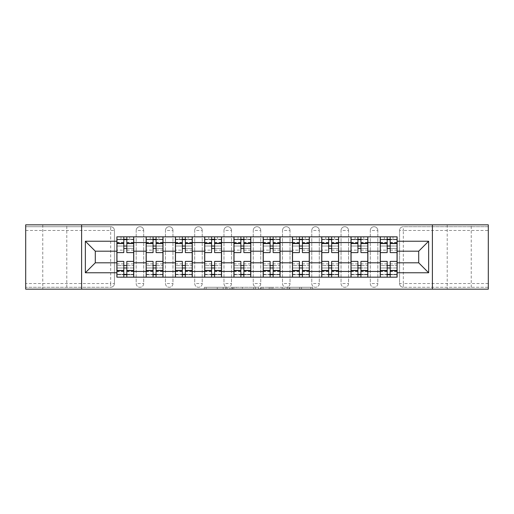 <?xml version="1.0" encoding="UTF-8"?>
<svg xmlns="http://www.w3.org/2000/svg" width="514" height="514" viewBox="0 0 514 514"><rect width="100%" height="100%" fill="white"/><g stroke="black" fill="none" stroke-linecap="round" stroke-linejoin="round"><path stroke-width="0.39" stroke-dasharray="2.57 1.93" d="M226.989 289.17L206.133 289.17L226.989 289.17L226.989 287.294L217.274 287.294L217.274 289.17L217.274 287.294L226.989 287.294L226.989 289.17L226.989 287.294L217.274 287.294L217.274 289.17L217.274 287.294L226.989 287.294L206.133 287.294L226.989 287.294M471.229 224.83L447.219 224.83L471.229 224.83L471.229 289.17L447.219 289.17L471.229 289.17M447.219 224.83L447.219 289.17M66.781 224.83L42.771 224.83L66.781 224.83L66.781 289.17L42.771 289.17L66.781 289.17M42.771 224.83L42.771 289.17M370.305 230.458A3.752 3.752 0 0 1 374.057 226.706A3.752 3.752 0 0 1 377.809 230.458A3.752 3.752 0 0 0 374.057 226.706A3.752 3.752 0 0 0 370.305 230.458L370.305 283.542A3.752 3.752 0 0 0 374.057 287.294A3.752 3.752 0 0 0 377.809 283.542L377.809 230.458A3.752 3.752 0 0 0 374.057 226.706A3.752 3.752 0 0 0 370.305 230.458L370.305 283.542A3.752 3.752 0 0 0 374.057 287.294A3.752 3.752 0 0 0 377.809 283.542L377.809 230.458L370.305 230.458M341.039 230.458A3.752 3.752 0 0 1 344.791 226.706A3.752 3.752 0 0 1 348.543 230.458A3.752 3.752 0 0 0 344.791 226.706A3.752 3.752 0 0 0 341.039 230.458L341.039 283.542A3.752 3.752 0 0 0 344.791 287.294A3.752 3.752 0 0 0 348.543 283.542L348.543 230.458A3.752 3.752 0 0 0 344.791 226.706A3.752 3.752 0 0 0 341.039 230.458L341.039 283.542A3.752 3.752 0 0 0 344.791 287.294A3.752 3.752 0 0 0 348.543 283.542L348.543 230.458L341.039 230.458M311.78 230.458A3.752 3.752 0 0 1 315.525 226.706A3.752 3.752 0 0 1 319.278 230.458A3.752 3.752 0 0 0 315.525 226.706A3.752 3.752 0 0 0 311.78 230.458L311.78 283.542A3.752 3.752 0 0 0 315.525 287.294A3.752 3.752 0 0 0 319.278 283.542L319.278 230.458A3.752 3.752 0 0 0 315.525 226.706A3.752 3.752 0 0 0 311.78 230.458L311.78 283.542A3.752 3.752 0 0 0 315.525 287.294A3.752 3.752 0 0 0 319.278 283.542L319.278 230.458L311.78 230.458M282.514 230.458A3.752 3.752 0 0 1 286.266 226.706A3.752 3.752 0 0 1 290.018 230.458A3.752 3.752 0 0 0 286.266 226.706A3.752 3.752 0 0 0 282.514 230.458L282.514 283.542A3.752 3.752 0 0 0 286.266 287.294A3.752 3.752 0 0 0 290.018 283.542L290.018 230.458A3.752 3.752 0 0 0 286.266 226.706A3.752 3.752 0 0 0 282.514 230.458L282.514 283.542A3.752 3.752 0 0 0 286.266 287.294A3.752 3.752 0 0 0 290.018 283.542L290.018 230.458L282.514 230.458M253.248 230.458A3.752 3.752 0 0 1 257 226.706A3.752 3.752 0 0 1 260.752 230.458A3.752 3.752 0 0 0 257 226.706A3.752 3.752 0 0 0 253.248 230.458L253.248 283.542A3.752 3.752 0 0 0 257 287.294A3.752 3.752 0 0 0 260.752 283.542L260.752 230.458A3.752 3.752 0 0 0 257 226.706A3.752 3.752 0 0 0 253.248 230.458L253.248 283.542A3.752 3.752 0 0 0 257 287.294A3.752 3.752 0 0 0 260.752 283.542L260.752 230.458L253.248 230.458M223.982 230.458A3.752 3.752 0 0 1 227.734 226.706A3.752 3.752 0 0 1 231.486 230.458A3.752 3.752 0 0 0 227.734 226.706A3.752 3.752 0 0 0 223.982 230.458L223.982 283.542A3.752 3.752 0 0 0 227.734 287.294A3.752 3.752 0 0 0 231.486 283.542L231.486 230.458A3.752 3.752 0 0 0 227.734 226.706A3.752 3.752 0 0 0 223.982 230.458L223.982 283.542A3.752 3.752 0 0 0 227.734 287.294A3.752 3.752 0 0 0 231.486 283.542L231.486 230.458L223.982 230.458M194.722 230.458A3.752 3.752 0 0 1 198.475 226.706A3.752 3.752 0 0 1 202.22 230.458A3.752 3.752 0 0 0 198.475 226.706A3.752 3.752 0 0 0 194.722 230.458L194.722 283.542A3.752 3.752 0 0 0 198.475 287.294A3.752 3.752 0 0 0 202.22 283.542L202.22 230.458A3.752 3.752 0 0 0 198.475 226.706A3.752 3.752 0 0 0 194.722 230.458L194.722 283.542A3.752 3.752 0 0 0 198.475 287.294A3.752 3.752 0 0 0 202.22 283.542L202.22 230.458L194.722 230.458M165.457 230.458A3.752 3.752 0 0 1 169.209 226.706A3.752 3.752 0 0 1 172.961 230.458A3.752 3.752 0 0 0 169.209 226.706A3.752 3.752 0 0 0 165.457 230.458L165.457 283.542A3.752 3.752 0 0 0 169.209 287.294A3.752 3.752 0 0 0 172.961 283.542L172.961 230.458A3.752 3.752 0 0 0 169.209 226.706A3.752 3.752 0 0 0 165.457 230.458L165.457 283.542A3.752 3.752 0 0 0 169.209 287.294A3.752 3.752 0 0 0 172.961 283.542L172.961 230.458L165.457 230.458M136.191 230.458A3.752 3.752 0 0 1 139.943 226.706A3.752 3.752 0 0 1 143.695 230.458A3.752 3.752 0 0 0 139.943 226.706A3.752 3.752 0 0 0 136.191 230.458L136.191 283.542A3.752 3.752 0 0 0 139.943 287.294A3.752 3.752 0 0 0 143.695 283.542L143.695 230.458A3.752 3.752 0 0 0 139.943 226.706A3.752 3.752 0 0 0 136.191 230.458L136.191 283.542A3.752 3.752 0 0 0 139.943 287.294A3.752 3.752 0 0 0 143.695 283.542L143.695 230.458L136.191 230.458M310.816 289.17L289.086 289.17L310.816 289.17L310.816 287.294L301.512 287.294L312.653 287.294L312.653 289.17L312.653 287.294L289.086 287.294L312.653 287.294L312.653 289.17L312.653 287.294L310.816 287.294L310.816 289.17M299.675 289.17L289.819 289.17L299.675 289.17L299.675 287.294L301.512 287.294L299.675 287.294L299.675 289.17L299.675 287.294L289.819 287.294L289.819 289.17L289.819 287.294L299.675 287.294L299.675 289.17M287.242 289.17L289.086 289.17L287.242 289.17L287.242 287.294L289.086 287.294L287.242 287.294L287.242 289.17M204.289 289.17L206.133 289.17L204.289 289.17L204.289 287.294L206.133 287.294L204.289 287.294L204.289 289.17M488.3 283.542L403.323 283.542L403.323 287.294L488.3 287.294L488.3 289.17L25.7 289.17L25.7 287.294L110.677 287.294A3.752 3.752 0 0 0 114.429 283.542L114.429 230.458A3.752 3.752 0 0 0 110.677 226.706A3.752 3.752 0 0 1 114.429 230.458A3.752 3.752 0 0 0 110.677 226.706L25.7 226.706L25.7 224.83L488.3 224.83L488.3 226.706L403.323 226.706A3.752 3.752 0 0 0 399.571 230.458L399.571 283.542A3.752 3.752 0 0 0 403.323 287.294A3.752 3.752 0 0 1 399.571 283.542A3.752 3.752 0 0 0 403.323 287.294L488.3 287.294L488.3 226.706L403.323 226.706A3.752 3.752 0 0 0 399.571 230.458L399.571 283.542L403.323 283.542L403.323 230.458L488.3 230.458M255.387 289.17L253.55 289.17L255.387 289.17L255.387 287.294L255.387 289.17M231.82 289.17L253.55 289.17L229.976 289.17L231.82 289.17L231.82 287.294L255.387 287.294L229.976 287.294L229.976 289.17L229.976 287.294L231.82 287.294L231.82 289.17M260.45 289.17L284.024 289.17L258.613 289.17L260.45 289.17L260.45 287.294L284.024 287.294L284.024 289.17L284.024 287.294L272.883 287.294L272.883 289.17M114.429 283.542L114.429 230.458L110.677 230.458L110.677 283.542L25.7 283.542L25.7 287.294L110.677 287.294A3.752 3.752 0 0 0 114.429 283.542A3.752 3.752 0 0 1 110.677 287.294L110.677 283.542L114.429 283.542M25.7 230.458L110.677 230.458L110.677 226.706L25.7 226.706L25.7 283.542M380.244 236.832L397.129 236.832L397.129 239.646L380.244 239.646L380.244 236.832L367.863 236.832L367.863 239.646L350.985 239.646L350.985 236.832L338.604 236.832L338.604 239.646L321.719 239.646L321.719 236.832L309.338 236.832L309.338 239.646L292.453 239.646L292.453 236.832L280.072 236.832L280.072 239.646L263.194 239.646L263.194 236.832L250.806 236.832L250.806 239.646L233.928 239.646L233.928 236.832L221.547 236.832L221.547 239.646L204.662 239.646L204.662 236.832L192.281 236.832L192.281 239.646L175.396 239.646L175.396 236.832L163.015 236.832L163.015 239.646L146.137 239.646L146.137 236.832L133.756 236.832L133.756 239.646L116.871 239.646L116.871 274.354L133.756 274.354L133.756 239.646M133.756 274.354L133.756 277.168L146.137 277.168L146.137 274.354L163.015 274.354L163.015 239.646M146.137 239.646L146.137 274.354M163.015 274.354L163.015 277.168L175.396 277.168L175.396 274.354L192.281 274.354L192.281 239.646M175.396 239.646L175.396 274.354M192.281 274.354L192.281 277.168L204.662 277.168L204.662 274.354L221.547 274.354L221.547 239.646M204.662 239.646L204.662 274.354M221.547 274.354L221.547 277.168L233.928 277.168L233.928 274.354L250.806 274.354L250.806 239.646M233.928 239.646L233.928 274.354M250.806 274.354L250.806 277.168L263.194 277.168L263.194 274.354L280.072 274.354L280.072 239.646M263.194 239.646L263.194 274.354M280.072 274.354L280.072 277.168L292.453 277.168L292.453 274.354L309.338 274.354L309.338 239.646M292.453 239.646L292.453 274.354M309.338 274.354L309.338 277.168L321.719 277.168L321.719 274.354L338.604 274.354L338.604 239.646M321.719 239.646L321.719 274.354M338.604 274.354L338.604 277.168L350.985 277.168L350.985 274.354L367.863 274.354L367.863 239.646M350.985 239.646L350.985 274.354M367.863 274.354L367.863 277.168L380.244 277.168L380.244 274.354L397.129 274.354L397.129 239.646M380.244 239.646L380.244 274.354M367.863 262.815L380.244 262.815M338.604 262.815L350.985 262.815M309.338 262.815L321.719 262.815M280.072 262.815L292.453 262.815M250.806 262.815L263.194 262.815M221.547 262.815L233.928 262.815M192.281 262.815L204.662 262.815M163.015 262.815L175.396 262.815M133.756 262.815L146.137 262.815M380.244 251.185L367.863 251.185M350.985 251.185L338.604 251.185M321.719 251.185L309.338 251.185M292.453 251.185L280.072 251.185M263.194 251.185L250.806 251.185M233.928 251.185L221.547 251.185M204.662 251.185L192.281 251.185M175.396 251.185L163.015 251.185M146.137 251.185L133.756 251.185M116.871 251.185L95.296 251.185L95.296 262.815L116.871 262.815M81.604 289.17L81.604 224.83M432.396 289.17L432.396 224.83M397.129 262.815L418.704 262.815L418.704 251.185L397.129 251.185M133.756 277.168L116.871 277.168L116.871 274.354M116.871 239.646L116.871 236.832L133.756 236.832M146.137 236.832L163.015 236.832M175.396 236.832L192.281 236.832M204.662 236.832L221.547 236.832M233.928 236.832L250.806 236.832M263.194 236.832L280.072 236.832M292.453 236.832L309.338 236.832M321.719 236.832L338.604 236.832M350.985 236.832L367.863 236.832M397.129 274.354L397.129 277.168L380.244 277.168M367.863 277.168L350.985 277.168M338.604 277.168L321.719 277.168M309.338 277.168L292.453 277.168M280.072 277.168L263.194 277.168M250.806 277.168L233.928 277.168M221.547 277.168L204.662 277.168M192.281 277.168L175.396 277.168M163.015 277.168L146.137 277.168M133.659 274.354L126.81 274.354M123.81 274.354L116.961 274.354M116.961 239.646L123.81 239.646M126.81 239.646L133.659 239.646M377.809 283.542A3.752 3.752 0 0 1 374.057 287.294A3.752 3.752 0 0 1 370.305 283.542L377.809 283.542M348.543 283.542A3.752 3.752 0 0 1 344.791 287.294A3.752 3.752 0 0 1 341.039 283.542L348.543 283.542M319.278 283.542A3.752 3.752 0 0 1 315.525 287.294A3.752 3.752 0 0 1 311.78 283.542L319.278 283.542M290.018 283.542A3.752 3.752 0 0 1 286.266 287.294A3.752 3.752 0 0 1 282.514 283.542L290.018 283.542M260.752 283.542A3.752 3.752 0 0 1 257 287.294A3.752 3.752 0 0 1 253.248 283.542L260.752 283.542M231.486 283.542A3.752 3.752 0 0 1 227.734 287.294A3.752 3.752 0 0 1 223.982 283.542L231.486 283.542M202.22 283.542A3.752 3.752 0 0 1 198.475 287.294A3.752 3.752 0 0 1 194.722 283.542L202.22 283.542M172.961 283.542A3.752 3.752 0 0 1 169.209 287.294A3.752 3.752 0 0 1 165.457 283.542L172.961 283.542M143.695 283.542A3.752 3.752 0 0 1 139.943 287.294A3.752 3.752 0 0 1 136.191 283.542L143.695 283.542M162.925 274.354L156.076 274.354M153.076 274.354L146.227 274.354M146.227 239.646L153.076 239.646M156.076 239.646L162.925 239.646M192.185 274.354L185.342 274.354M182.341 274.354L175.492 274.354M175.492 239.646L182.341 239.646M185.342 239.646L192.185 239.646M221.45 274.354L214.601 274.354M211.601 274.354L204.758 274.354M204.758 239.646L211.601 239.646M214.601 239.646L221.45 239.646M250.716 274.354L243.867 274.354M240.867 274.354L234.018 274.354M234.018 239.646L240.867 239.646M243.867 239.646L250.716 239.646M279.982 274.354L273.133 274.354M270.133 274.354L263.284 274.354M263.284 239.646L270.133 239.646M273.133 239.646L279.982 239.646M309.242 274.354L302.399 274.354M299.399 274.354L292.55 274.354M292.55 239.646L299.399 239.646M302.399 239.646L309.242 239.646M338.508 274.354L331.659 274.354M328.658 274.354L321.815 274.354M321.815 239.646L328.658 239.646M331.659 239.646L338.508 239.646M367.773 274.354L360.924 274.354M357.924 274.354L351.075 274.354M351.075 239.646L357.924 239.646M360.924 239.646L367.773 239.646M397.039 274.354L390.19 274.354M387.19 274.354L380.341 274.354M380.341 239.646L387.19 239.646M390.19 239.646L397.039 239.646M233.844 289.17L236.517 289.17L233.844 289.17L233.844 287.294L232.559 287.294L232.559 289.17L232.559 287.294L236.517 287.294L233.844 287.294L233.844 289.17M236.517 289.17L242.409 289.17L236.517 289.17L236.517 287.294L242.409 287.294L242.409 289.17L242.409 287.294L236.517 287.294L236.517 289.17M260.45 287.294L271.039 287.294L271.039 289.17L271.039 287.294L269.201 287.294L271.039 287.294L271.039 289.17L271.039 287.294L272.883 287.294M261.189 287.294L261.189 289.17L261.189 287.294M258.613 287.294L258.613 289.17L258.613 287.294M126.81 250.151L133.659 250.151L133.659 239.273L129.624 239.273L129.624 236.832L120.996 236.832L120.996 239.273L129.624 239.273L129.624 236.832L133.659 236.832L133.659 239.273L126.81 239.273L126.81 250.151L126.81 246.026L133.659 246.026L116.961 246.026L116.961 277.168L126.81 277.168L126.81 274.727L133.659 274.727L116.961 274.727L123.81 274.727L123.81 263.849L123.81 267.974L116.961 267.974L133.659 267.974L133.659 263.849L133.659 277.168L126.81 277.168M123.81 252.592L123.81 248.468L133.659 248.468L133.659 252.592L133.659 248.468L126.81 248.468L126.81 252.592M123.81 250.151L123.81 239.273L116.961 239.273L116.961 250.151L116.961 246.026L123.81 246.026L123.81 250.151L116.961 250.151M116.961 248.468L116.961 252.592L116.961 248.468M133.659 236.832L116.961 236.832L116.961 239.273L120.996 239.273L120.996 236.832L116.961 236.832M126.81 261.408L126.81 265.532L133.659 265.532L133.659 261.408L133.659 265.532L116.961 265.532L116.961 261.408L116.961 265.532L123.81 265.532L123.81 261.408M133.659 277.168L116.961 277.168M133.659 250.151L133.659 267.974L126.81 267.974L126.81 263.849L126.81 274.727M126.81 239.273L126.81 236.832M123.81 236.832L123.81 239.273M126.81 248.468L126.81 246.026M123.81 246.026L123.81 248.468M123.81 274.727L123.81 277.168M123.81 265.532L123.81 267.974M126.81 267.974L126.81 265.532M156.076 250.151L162.925 250.151L162.925 239.273L158.89 239.273L158.89 236.832L150.261 236.832L150.261 239.273L158.89 239.273L158.89 236.832L162.925 236.832L162.925 239.273L156.076 239.273L156.076 250.151L156.076 246.026L162.925 246.026L146.227 246.026L146.227 277.168L156.076 277.168L156.076 274.727L162.925 274.727L146.227 274.727L153.076 274.727L153.076 263.849L153.076 267.974L146.227 267.974L162.925 267.974L162.925 263.849L162.925 277.168L156.076 277.168M153.076 252.592L153.076 248.468L162.925 248.468L162.925 252.592L162.925 248.468L156.076 248.468L156.076 252.592M153.076 250.151L153.076 239.273L146.227 239.273L146.227 250.151L146.227 246.026L153.076 246.026L153.076 250.151L146.227 250.151M146.227 248.468L146.227 252.592L146.227 248.468M162.925 236.832L146.227 236.832L146.227 239.273L150.261 239.273L150.261 236.832L146.227 236.832M156.076 261.408L156.076 265.532L162.925 265.532L162.925 261.408L162.925 265.532L146.227 265.532L146.227 261.408L146.227 265.532L153.076 265.532L153.076 261.408M162.925 277.168L146.227 277.168M162.925 250.151L162.925 267.974L156.076 267.974L156.076 263.849L156.076 274.727M156.076 239.273L156.076 236.832M153.076 236.832L153.076 239.273M156.076 248.468L156.076 246.026M153.076 246.026L153.076 248.468M153.076 274.727L153.076 277.168M153.076 265.532L153.076 267.974M156.076 267.974L156.076 265.532M185.342 250.151L192.185 250.151L192.185 239.273L188.156 239.273L188.156 236.832L179.527 236.832L179.527 239.273L188.156 239.273L188.156 236.832L192.185 236.832L192.185 239.273L185.342 239.273L185.342 250.151L185.342 246.026L192.185 246.026L175.492 246.026L175.492 277.168L185.342 277.168L185.342 274.727L192.185 274.727L175.492 274.727L182.341 274.727L182.341 263.849L182.341 267.974L175.492 267.974L192.185 267.974L192.185 263.849L192.185 277.168L185.342 277.168M182.341 252.592L182.341 248.468L192.185 248.468L192.185 252.592L192.185 248.468L185.342 248.468L185.342 252.592M182.341 250.151L182.341 239.273L175.492 239.273L175.492 250.151L175.492 246.026L182.341 246.026L182.341 250.151L175.492 250.151M175.492 248.468L175.492 252.592L175.492 248.468M192.185 236.832L175.492 236.832L175.492 239.273L179.527 239.273L179.527 236.832L175.492 236.832M185.342 261.408L185.342 265.532L192.185 265.532L192.185 261.408L192.185 265.532L175.492 265.532L175.492 261.408L175.492 265.532L182.341 265.532L182.341 261.408M192.185 277.168L175.492 277.168M192.185 250.151L192.185 267.974L185.342 267.974L185.342 263.849L185.342 274.727M185.342 239.273L185.342 236.832M182.341 236.832L182.341 239.273M185.342 248.468L185.342 246.026M182.341 246.026L182.341 248.468M182.341 274.727L182.341 277.168M182.341 265.532L182.341 267.974M185.342 267.974L185.342 265.532M214.601 250.151L221.45 250.151L221.45 239.273L217.416 239.273L217.416 236.832L208.787 236.832L208.787 239.273L217.416 239.273L217.416 236.832L221.45 236.832L221.45 239.273L214.601 239.273L214.601 250.151L214.601 246.026L221.45 246.026L204.758 246.026L204.758 277.168L214.601 277.168L214.601 274.727L221.45 274.727L204.758 274.727L211.601 274.727L211.601 263.849L211.601 267.974L204.758 267.974L221.45 267.974L221.45 263.849L221.45 277.168L214.601 277.168M211.601 252.592L211.601 248.468L221.45 248.468L221.45 252.592L221.45 248.468L214.601 248.468L214.601 252.592M211.601 250.151L211.601 239.273L204.758 239.273L204.758 250.151L204.758 246.026L211.601 246.026L211.601 250.151L204.758 250.151M204.758 248.468L204.758 252.592L204.758 248.468M221.45 236.832L204.758 236.832L204.758 239.273L208.787 239.273L208.787 236.832L204.758 236.832M214.601 261.408L214.601 265.532L221.45 265.532L221.45 261.408L221.45 265.532L204.758 265.532L204.758 261.408L204.758 265.532L211.601 265.532L211.601 261.408M221.45 277.168L204.758 277.168M221.45 250.151L221.45 267.974L214.601 267.974L214.601 263.849L214.601 274.727M214.601 239.273L214.601 236.832M211.601 236.832L211.601 239.273M214.601 248.468L214.601 246.026M211.601 246.026L211.601 248.468M211.601 274.727L211.601 277.168M211.601 265.532L211.601 267.974M214.601 267.974L214.601 265.532M243.867 250.151L250.716 250.151L250.716 239.273L246.681 239.273L246.681 236.832L238.053 236.832L238.053 239.273L246.681 239.273L246.681 236.832L250.716 236.832L250.716 239.273L243.867 239.273L243.867 250.151L243.867 246.026L250.716 246.026L234.018 246.026L234.018 277.168L243.867 277.168L243.867 274.727L250.716 274.727L234.018 274.727L240.867 274.727L240.867 263.849L240.867 267.974L234.018 267.974L250.716 267.974L250.716 263.849L250.716 277.168L243.867 277.168M240.867 252.592L240.867 248.468L250.716 248.468L250.716 252.592L250.716 248.468L243.867 248.468L243.867 252.592M240.867 250.151L240.867 239.273L234.018 239.273L234.018 250.151L234.018 246.026L240.867 246.026L240.867 250.151L234.018 250.151M234.018 248.468L234.018 252.592L234.018 248.468M250.716 236.832L234.018 236.832L234.018 239.273L238.053 239.273L238.053 236.832L234.018 236.832M243.867 261.408L243.867 265.532L250.716 265.532L250.716 261.408L250.716 265.532L234.018 265.532L234.018 261.408L234.018 265.532L240.867 265.532L240.867 261.408M250.716 277.168L234.018 277.168M250.716 250.151L250.716 267.974L243.867 267.974L243.867 263.849L243.867 274.727M243.867 239.273L243.867 236.832M240.867 236.832L240.867 239.273M243.867 248.468L243.867 246.026M240.867 246.026L240.867 248.468M240.867 274.727L240.867 277.168M240.867 265.532L240.867 267.974M243.867 267.974L243.867 265.532M273.133 250.151L279.982 250.151L279.982 239.273L275.947 239.273L275.947 236.832L267.319 236.832L267.319 239.273L275.947 239.273L275.947 236.832L279.982 236.832L279.982 239.273L273.133 239.273L273.133 250.151L273.133 246.026L279.982 246.026L263.284 246.026L263.284 277.168L273.133 277.168L273.133 274.727L279.982 274.727L263.284 274.727L270.133 274.727L270.133 263.849L270.133 267.974L263.284 267.974L279.982 267.974L279.982 263.849L279.982 277.168L273.133 277.168M270.133 252.592L270.133 248.468L279.982 248.468L279.982 252.592L279.982 248.468L273.133 248.468L273.133 252.592M270.133 250.151L270.133 239.273L263.284 239.273L263.284 250.151L263.284 246.026L270.133 246.026L270.133 250.151L263.284 250.151M263.284 248.468L263.284 252.592L263.284 248.468M279.982 236.832L263.284 236.832L263.284 239.273L267.319 239.273L267.319 236.832L263.284 236.832M273.133 261.408L273.133 265.532L279.982 265.532L279.982 261.408L279.982 265.532L263.284 265.532L263.284 261.408L263.284 265.532L270.133 265.532L270.133 261.408M279.982 277.168L263.284 277.168M279.982 250.151L279.982 267.974L273.133 267.974L273.133 263.849L273.133 274.727M273.133 239.273L273.133 236.832M270.133 236.832L270.133 239.273M273.133 248.468L273.133 246.026M270.133 246.026L270.133 248.468M270.133 274.727L270.133 277.168M270.133 265.532L270.133 267.974M273.133 267.974L273.133 265.532M302.399 250.151L309.242 250.151L309.242 239.273L305.213 239.273L305.213 236.832L296.584 236.832L296.584 239.273L305.213 239.273L305.213 236.832L309.242 236.832L309.242 239.273L302.399 239.273L302.399 250.151L302.399 246.026L309.242 246.026L292.55 246.026L292.55 277.168L302.399 277.168L302.399 274.727L309.242 274.727L292.55 274.727L299.399 274.727L299.399 263.849L299.399 267.974L292.55 267.974L309.242 267.974L309.242 263.849L309.242 277.168L302.399 277.168M299.399 252.592L299.399 248.468L309.242 248.468L309.242 252.592L309.242 248.468L302.399 248.468L302.399 252.592M299.399 250.151L299.399 239.273L292.55 239.273L292.55 250.151L292.55 246.026L299.399 246.026L299.399 250.151L292.55 250.151M292.55 248.468L292.55 252.592L292.55 248.468M309.242 236.832L292.55 236.832L292.55 239.273L296.584 239.273L296.584 236.832L292.55 236.832M302.399 261.408L302.399 265.532L309.242 265.532L309.242 261.408L309.242 265.532L292.55 265.532L292.55 261.408L292.55 265.532L299.399 265.532L299.399 261.408M309.242 277.168L292.55 277.168M309.242 250.151L309.242 267.974L302.399 267.974L302.399 263.849L302.399 274.727M302.399 239.273L302.399 236.832M299.399 236.832L299.399 239.273M302.399 248.468L302.399 246.026M299.399 246.026L299.399 248.468M299.399 274.727L299.399 277.168M299.399 265.532L299.399 267.974M302.399 267.974L302.399 265.532M331.659 250.151L338.508 250.151L338.508 239.273L334.473 239.273L334.473 236.832L325.844 236.832L325.844 239.273L334.473 239.273L334.473 236.832L338.508 236.832L338.508 239.273L331.659 239.273L331.659 250.151L331.659 246.026L338.508 246.026L321.815 246.026L321.815 277.168L331.659 277.168L331.659 274.727L338.508 274.727L321.815 274.727L328.658 274.727L328.658 263.849L328.658 267.974L321.815 267.974L338.508 267.974L338.508 263.849L338.508 277.168L331.659 277.168M328.658 252.592L328.658 248.468L338.508 248.468L338.508 252.592L338.508 248.468L331.659 248.468L331.659 252.592M328.658 250.151L328.658 239.273L321.815 239.273L321.815 250.151L321.815 246.026L328.658 246.026L328.658 250.151L321.815 250.151M321.815 248.468L321.815 252.592L321.815 248.468M338.508 236.832L321.815 236.832L321.815 239.273L325.844 239.273L325.844 236.832L321.815 236.832M331.659 261.408L331.659 265.532L338.508 265.532L338.508 261.408L338.508 265.532L321.815 265.532L321.815 261.408L321.815 265.532L328.658 265.532L328.658 261.408M338.508 277.168L321.815 277.168M338.508 250.151L338.508 267.974L331.659 267.974L331.659 263.849L331.659 274.727M331.659 239.273L331.659 236.832M328.658 236.832L328.658 239.273M331.659 248.468L331.659 246.026M328.658 246.026L328.658 248.468M328.658 274.727L328.658 277.168M328.658 265.532L328.658 267.974M331.659 267.974L331.659 265.532M360.924 250.151L367.773 250.151L367.773 239.273L363.739 239.273L363.739 236.832L355.11 236.832L355.11 239.273L363.739 239.273L363.739 236.832L367.773 236.832L367.773 239.273L360.924 239.273L360.924 250.151L360.924 246.026L367.773 246.026L351.075 246.026L351.075 277.168L360.924 277.168L360.924 274.727L367.773 274.727L351.075 274.727L357.924 274.727L357.924 263.849L357.924 267.974L351.075 267.974L367.773 267.974L367.773 263.849L367.773 277.168L360.924 277.168M357.924 252.592L357.924 248.468L367.773 248.468L367.773 252.592L367.773 248.468L360.924 248.468L360.924 252.592M357.924 250.151L357.924 239.273L351.075 239.273L351.075 250.151L351.075 246.026L357.924 246.026L357.924 250.151L351.075 250.151M351.075 248.468L351.075 252.592L351.075 248.468M367.773 236.832L351.075 236.832L351.075 239.273L355.11 239.273L355.11 236.832L351.075 236.832M360.924 261.408L360.924 265.532L367.773 265.532L367.773 261.408L367.773 265.532L351.075 265.532L351.075 261.408L351.075 265.532L357.924 265.532L357.924 261.408M367.773 277.168L351.075 277.168M367.773 250.151L367.773 267.974L360.924 267.974L360.924 263.849L360.924 274.727M360.924 239.273L360.924 236.832M357.924 236.832L357.924 239.273M360.924 248.468L360.924 246.026M357.924 246.026L357.924 248.468M357.924 274.727L357.924 277.168M357.924 265.532L357.924 267.974M360.924 267.974L360.924 265.532M390.19 250.151L397.039 250.151L397.039 239.273L393.004 239.273L393.004 236.832L384.376 236.832L384.376 239.273L393.004 239.273L393.004 236.832L397.039 236.832L397.039 239.273L390.19 239.273L390.19 250.151L390.19 246.026L397.039 246.026L380.341 246.026L380.341 277.168L390.19 277.168L390.19 274.727L397.039 274.727L380.341 274.727L387.19 274.727L387.19 263.849L387.19 267.974L380.341 267.974L397.039 267.974L397.039 263.849L397.039 277.168L390.19 277.168M387.19 252.592L387.19 248.468L397.039 248.468L397.039 252.592L397.039 248.468L390.19 248.468L390.19 252.592M387.19 250.151L387.19 239.273L380.341 239.273L380.341 250.151L380.341 246.026L387.19 246.026L387.19 250.151L380.341 250.151M380.341 248.468L380.341 252.592L380.341 248.468M397.039 236.832L380.341 236.832L380.341 239.273L384.376 239.273L384.376 236.832L380.341 236.832M390.19 261.408L390.19 265.532L397.039 265.532L397.039 261.408L397.039 265.532L380.341 265.532L380.341 261.408L380.341 265.532L387.19 265.532L387.19 261.408M397.039 277.168L380.341 277.168M397.039 250.151L397.039 267.974L390.19 267.974L390.19 263.849L390.19 274.727M390.19 239.273L390.19 236.832M387.19 236.832L387.19 239.273M390.19 248.468L390.19 246.026M387.19 246.026L387.19 248.468M387.19 274.727L387.19 277.168M387.19 265.532L387.19 267.974M390.19 267.974L390.19 265.532M225.697 287.294L225.697 289.17L225.697 287.294M403.323 226.706A3.752 3.752 0 0 0 399.571 230.458L403.323 230.458L403.323 226.706M223.166 287.294L223.166 289.17L223.166 287.294M206.133 287.294L206.133 289.17L206.133 287.294M253.55 287.294L253.55 289.17L253.55 287.294M282.18 287.294L282.18 289.17L282.18 287.294M269.201 287.294L269.201 289.17L269.201 287.294M263.033 287.294L263.033 289.17L263.033 287.294M301.512 287.294L301.512 289.17L301.512 287.294M289.086 287.294L289.086 289.17L289.086 287.294M133.659 242.666L126.81 242.666M123.81 242.666L116.961 242.666M123.81 271.585L116.961 271.585M123.81 271.334L116.961 271.334M123.81 242.415L116.961 242.415M133.659 271.585L126.81 271.585M133.659 271.334L126.81 271.334M133.659 242.415L126.81 242.415M162.925 242.666L156.076 242.666M153.076 242.666L146.227 242.666M153.076 271.585L146.227 271.585M153.076 271.334L146.227 271.334M153.076 242.415L146.227 242.415M162.925 271.585L156.076 271.585M162.925 271.334L156.076 271.334M162.925 242.415L156.076 242.415M192.185 242.666L185.342 242.666M182.341 242.666L175.492 242.666M182.341 271.585L175.492 271.585M182.341 271.334L175.492 271.334M182.341 242.415L175.492 242.415M192.185 271.585L185.342 271.585M192.185 271.334L185.342 271.334M192.185 242.415L185.342 242.415M221.45 242.666L214.601 242.666M211.601 242.666L204.758 242.666M211.601 271.585L204.758 271.585M211.601 271.334L204.758 271.334M211.601 242.415L204.758 242.415M221.45 271.585L214.601 271.585M221.45 271.334L214.601 271.334M221.45 242.415L214.601 242.415M250.716 242.666L243.867 242.666M240.867 242.666L234.018 242.666M240.867 271.585L234.018 271.585M240.867 271.334L234.018 271.334M240.867 242.415L234.018 242.415M250.716 271.585L243.867 271.585M250.716 271.334L243.867 271.334M250.716 242.415L243.867 242.415M279.982 242.666L273.133 242.666M270.133 242.666L263.284 242.666M270.133 271.585L263.284 271.585M270.133 271.334L263.284 271.334M270.133 242.415L263.284 242.415M279.982 271.585L273.133 271.585M279.982 271.334L273.133 271.334M279.982 242.415L273.133 242.415M309.242 242.666L302.399 242.666M299.399 242.666L292.55 242.666M299.399 271.585L292.55 271.585M299.399 271.334L292.55 271.334M299.399 242.415L292.55 242.415M309.242 271.585L302.399 271.585M309.242 271.334L302.399 271.334M309.242 242.415L302.399 242.415M338.508 242.666L331.659 242.666M328.658 242.666L321.815 242.666M328.658 271.585L321.815 271.585M328.658 271.334L321.815 271.334M328.658 242.415L321.815 242.415M338.508 271.585L331.659 271.585M338.508 271.334L331.659 271.334M338.508 242.415L331.659 242.415M367.773 242.666L360.924 242.666M357.924 242.666L351.075 242.666M357.924 271.585L351.075 271.585M357.924 271.334L351.075 271.334M357.924 242.415L351.075 242.415M367.773 271.585L360.924 271.585M367.773 271.334L360.924 271.334M367.773 242.415L360.924 242.415M397.039 242.666L390.19 242.666M387.19 242.666L380.341 242.666M387.19 271.585L380.341 271.585M387.19 271.334L380.341 271.334M387.19 242.415L380.341 242.415M397.039 271.585L390.19 271.585M397.039 271.334L390.19 271.334M397.039 242.415L390.19 242.415M123.81 263.849L116.961 263.849M133.659 263.849L126.81 263.849M153.076 263.849L146.227 263.849M162.925 263.849L156.076 263.849M182.341 263.849L175.492 263.849M192.185 263.849L185.342 263.849M211.601 263.849L204.758 263.849M221.45 263.849L214.601 263.849M240.867 263.849L234.018 263.849M250.716 263.849L243.867 263.849M270.133 263.849L263.284 263.849M279.982 263.849L273.133 263.849M299.399 263.849L292.55 263.849M309.242 263.849L302.399 263.849M328.658 263.849L321.815 263.849M338.508 263.849L331.659 263.849M357.924 263.849L351.075 263.849M367.773 263.849L360.924 263.849M387.19 263.849L380.341 263.849M397.039 263.849L390.19 263.849"/><path stroke-width="0.77" d="M432.396 289.17L488.3 289.17L488.3 224.83L25.7 224.83L25.7 289.17L432.396 289.17L432.396 224.83M146.137 277.168L146.137 242.557L133.756 242.557L133.756 277.168M133.756 242.557L133.756 236.832M146.137 242.557L146.137 236.832M163.015 236.832L163.015 277.168M175.396 277.168L175.396 236.832M192.281 236.832L192.281 277.168M204.662 277.168L204.662 236.832M221.547 236.832L221.547 277.168M233.928 277.168L233.928 236.832M250.806 236.832L250.806 277.168M263.194 277.168L263.194 236.832M280.072 236.832L280.072 277.168M292.453 277.168L292.453 236.832M309.338 236.832L309.338 277.168M321.719 277.168L321.719 236.832M338.604 236.832L338.604 277.168M350.985 277.168L350.985 236.832M367.863 236.832L367.863 277.168M380.244 277.168L380.244 236.832M380.244 262.815L367.863 262.815M350.985 262.815L338.604 262.815M321.719 262.815L309.338 262.815M292.453 262.815L280.072 262.815M263.194 262.815L250.806 262.815M233.928 262.815L221.547 262.815M204.662 262.815L192.281 262.815M175.396 262.815L163.015 262.815M146.137 262.815L133.756 262.815M380.244 251.185L367.863 251.185M350.985 251.185L338.604 251.185M321.719 251.185L309.338 251.185M292.453 251.185L280.072 251.185M263.194 251.185L250.806 251.185M233.928 251.185L221.547 251.185M204.662 251.185L192.281 251.185M175.396 251.185L163.015 251.185M146.137 251.185L133.756 251.185M95.296 262.815L116.871 262.815L116.871 251.185L95.296 251.185L95.296 262.815L85.356 272.761L85.356 241.239L116.871 241.239L116.871 251.185M397.129 251.185L397.129 262.815L418.704 262.815L418.704 251.185L397.129 251.185L397.129 236.832L116.871 236.832L116.871 241.239M397.129 241.239L428.644 241.239L428.644 272.761L397.129 272.761L397.129 262.815M116.871 262.815L116.871 277.168L397.129 277.168L397.129 272.761M116.871 272.761L85.356 272.761M81.604 289.17L81.604 224.83M126.81 274.354L123.81 274.354M123.81 239.646L126.81 239.646M156.076 274.354L153.076 274.354M153.076 239.646L156.076 239.646M185.342 274.354L182.341 274.354M182.341 239.646L185.342 239.646M214.601 274.354L211.601 274.354M211.601 239.646L214.601 239.646M243.867 274.354L240.867 274.354M240.867 239.646L243.867 239.646M273.133 274.354L270.133 274.354M270.133 239.646L273.133 239.646M302.399 274.354L299.399 274.354M299.399 239.646L302.399 239.646M331.659 274.354L328.658 274.354M328.658 239.646L331.659 239.646M360.924 274.354L357.924 274.354M357.924 239.646L360.924 239.646M390.19 274.354L387.19 274.354M387.19 239.646L390.19 239.646M85.356 241.239L95.296 251.185M418.704 262.815L428.644 272.761M418.704 251.185L428.644 241.239M133.659 277.168L133.659 252.592L126.81 252.592L126.81 236.832M123.81 236.832L123.81 252.592L116.961 252.592L116.961 236.832M133.659 252.592L133.659 236.832M116.961 277.168L116.961 261.408L123.81 261.408L123.81 277.168M126.81 277.168L126.81 261.408L133.659 261.408M123.81 248.468L126.81 248.468M116.961 261.408L116.961 252.592M126.81 265.532L123.81 265.532M126.81 274.727L123.81 274.727M123.81 267.974L126.81 267.974M126.81 246.026L123.81 246.026M123.81 239.273L126.81 239.273M162.925 277.168L162.925 252.592L156.076 252.592L156.076 236.832M153.076 236.832L153.076 252.592L146.227 252.592L146.227 236.832M162.925 252.592L162.925 236.832M146.227 277.168L146.227 261.408L153.076 261.408L153.076 277.168M156.076 277.168L156.076 261.408L162.925 261.408M153.076 248.468L156.076 248.468M146.227 261.408L146.227 252.592M156.076 265.532L153.076 265.532M156.076 274.727L153.076 274.727M153.076 267.974L156.076 267.974M156.076 246.026L153.076 246.026M153.076 239.273L156.076 239.273M192.185 277.168L192.185 252.592L185.342 252.592L185.342 236.832M182.341 236.832L182.341 252.592L175.492 252.592L175.492 236.832M192.185 252.592L192.185 236.832M175.492 277.168L175.492 261.408L182.341 261.408L182.341 277.168M185.342 277.168L185.342 261.408L192.185 261.408M182.341 248.468L185.342 248.468M175.492 261.408L175.492 252.592M185.342 265.532L182.341 265.532M185.342 274.727L182.341 274.727M182.341 267.974L185.342 267.974M185.342 246.026L182.341 246.026M182.341 239.273L185.342 239.273M221.45 277.168L221.45 252.592L214.601 252.592L214.601 236.832M211.601 236.832L211.601 252.592L204.758 252.592L204.758 236.832M221.45 252.592L221.45 236.832M204.758 277.168L204.758 261.408L211.601 261.408L211.601 277.168M214.601 277.168L214.601 261.408L221.45 261.408M211.601 248.468L214.601 248.468M204.758 261.408L204.758 252.592M214.601 265.532L211.601 265.532M214.601 274.727L211.601 274.727M211.601 267.974L214.601 267.974M214.601 246.026L211.601 246.026M211.601 239.273L214.601 239.273M250.716 277.168L250.716 252.592L243.867 252.592L243.867 236.832M240.867 236.832L240.867 252.592L234.018 252.592L234.018 236.832M250.716 252.592L250.716 236.832M234.018 277.168L234.018 261.408L240.867 261.408L240.867 277.168M243.867 277.168L243.867 261.408L250.716 261.408M240.867 248.468L243.867 248.468M234.018 261.408L234.018 252.592M243.867 265.532L240.867 265.532M243.867 274.727L240.867 274.727M240.867 267.974L243.867 267.974M243.867 246.026L240.867 246.026M240.867 239.273L243.867 239.273M279.982 277.168L279.982 252.592L273.133 252.592L273.133 236.832M270.133 236.832L270.133 252.592L263.284 252.592L263.284 236.832M279.982 252.592L279.982 236.832M263.284 277.168L263.284 261.408L270.133 261.408L270.133 277.168M273.133 277.168L273.133 261.408L279.982 261.408M270.133 248.468L273.133 248.468M263.284 261.408L263.284 252.592M273.133 265.532L270.133 265.532M273.133 274.727L270.133 274.727M270.133 267.974L273.133 267.974M273.133 246.026L270.133 246.026M270.133 239.273L273.133 239.273M309.242 277.168L309.242 252.592L302.399 252.592L302.399 236.832M299.399 236.832L299.399 252.592L292.55 252.592L292.55 236.832M309.242 252.592L309.242 236.832M292.55 277.168L292.55 261.408L299.399 261.408L299.399 277.168M302.399 277.168L302.399 261.408L309.242 261.408M299.399 248.468L302.399 248.468M292.55 261.408L292.55 252.592M302.399 265.532L299.399 265.532M302.399 274.727L299.399 274.727M299.399 267.974L302.399 267.974M302.399 246.026L299.399 246.026M299.399 239.273L302.399 239.273M338.508 277.168L338.508 252.592L331.659 252.592L331.659 236.832M328.658 236.832L328.658 252.592L321.815 252.592L321.815 236.832M338.508 252.592L338.508 236.832M321.815 277.168L321.815 261.408L328.658 261.408L328.658 277.168M331.659 277.168L331.659 261.408L338.508 261.408M328.658 248.468L331.659 248.468M321.815 261.408L321.815 252.592M331.659 265.532L328.658 265.532M331.659 274.727L328.658 274.727M328.658 267.974L331.659 267.974M331.659 246.026L328.658 246.026M328.658 239.273L331.659 239.273M367.773 277.168L367.773 252.592L360.924 252.592L360.924 236.832M357.924 236.832L357.924 252.592L351.075 252.592L351.075 236.832M367.773 252.592L367.773 236.832M351.075 277.168L351.075 261.408L357.924 261.408L357.924 277.168M360.924 277.168L360.924 261.408L367.773 261.408M357.924 248.468L360.924 248.468M351.075 261.408L351.075 252.592M360.924 265.532L357.924 265.532M360.924 274.727L357.924 274.727M357.924 267.974L360.924 267.974M360.924 246.026L357.924 246.026M357.924 239.273L360.924 239.273M397.039 277.168L397.039 252.592L390.19 252.592L390.19 236.832M387.19 236.832L387.19 252.592L380.341 252.592L380.341 236.832M397.039 252.592L397.039 236.832M380.341 277.168L380.341 261.408L387.19 261.408L387.19 277.168M390.19 277.168L390.19 261.408L397.039 261.408M387.19 248.468L390.19 248.468M380.341 261.408L380.341 252.592M390.19 265.532L387.19 265.532M390.19 274.727L387.19 274.727M387.19 267.974L390.19 267.974M390.19 246.026L387.19 246.026M387.19 239.273L390.19 239.273M350.985 242.557L338.604 242.557M321.719 242.557L309.338 242.557M292.453 242.557L280.072 242.557M263.194 242.557L250.806 242.557M233.928 242.557L221.547 242.557M204.662 242.557L192.281 242.557M175.396 242.557L163.015 242.557M380.244 242.557L367.863 242.557M350.985 271.443L338.604 271.443M321.719 271.443L309.338 271.443M292.453 271.443L280.072 271.443M263.194 271.443L250.806 271.443M233.928 271.443L221.547 271.443M204.662 271.443L192.281 271.443M175.396 271.443L163.015 271.443M146.137 271.443L133.756 271.443M380.244 271.443L367.863 271.443M133.659 243.308L126.81 243.308M123.81 243.308L116.961 243.308M123.81 243.559L116.961 243.559M123.81 270.441L116.961 270.441M123.81 270.692L116.961 270.692M133.659 270.692L126.81 270.692M133.659 243.559L126.81 243.559M133.659 270.441L126.81 270.441M162.925 243.308L156.076 243.308M153.076 243.308L146.227 243.308M153.076 243.559L146.227 243.559M153.076 270.441L146.227 270.441M153.076 270.692L146.227 270.692M162.925 270.692L156.076 270.692M162.925 243.559L156.076 243.559M162.925 270.441L156.076 270.441M192.185 243.308L185.342 243.308M182.341 243.308L175.492 243.308M182.341 243.559L175.492 243.559M182.341 270.441L175.492 270.441M182.341 270.692L175.492 270.692M192.185 270.692L185.342 270.692M192.185 243.559L185.342 243.559M192.185 270.441L185.342 270.441M221.45 243.308L214.601 243.308M211.601 243.308L204.758 243.308M211.601 243.559L204.758 243.559M211.601 270.441L204.758 270.441M211.601 270.692L204.758 270.692M221.45 270.692L214.601 270.692M221.45 243.559L214.601 243.559M221.45 270.441L214.601 270.441M250.716 243.308L243.867 243.308M240.867 243.308L234.018 243.308M240.867 243.559L234.018 243.559M240.867 270.441L234.018 270.441M240.867 270.692L234.018 270.692M250.716 270.692L243.867 270.692M250.716 243.559L243.867 243.559M250.716 270.441L243.867 270.441M279.982 243.308L273.133 243.308M270.133 243.308L263.284 243.308M270.133 243.559L263.284 243.559M270.133 270.441L263.284 270.441M270.133 270.692L263.284 270.692M279.982 270.692L273.133 270.692M279.982 243.559L273.133 243.559M279.982 270.441L273.133 270.441M309.242 243.308L302.399 243.308M299.399 243.308L292.55 243.308M299.399 243.559L292.55 243.559M299.399 270.441L292.55 270.441M299.399 270.692L292.55 270.692M309.242 270.692L302.399 270.692M309.242 243.559L302.399 243.559M309.242 270.441L302.399 270.441M338.508 243.308L331.659 243.308M328.658 243.308L321.815 243.308M328.658 243.559L321.815 243.559M328.658 270.441L321.815 270.441M328.658 270.692L321.815 270.692M338.508 270.692L331.659 270.692M338.508 243.559L331.659 243.559M338.508 270.441L331.659 270.441M367.773 243.308L360.924 243.308M357.924 243.308L351.075 243.308M357.924 243.559L351.075 243.559M357.924 270.441L351.075 270.441M357.924 270.692L351.075 270.692M367.773 270.692L360.924 270.692M367.773 243.559L360.924 243.559M367.773 270.441L360.924 270.441M397.039 243.308L390.19 243.308M387.19 243.308L380.341 243.308M387.19 243.559L380.341 243.559M387.19 270.441L380.341 270.441M387.19 270.692L380.341 270.692M397.039 270.692L390.19 270.692M397.039 243.559L390.19 243.559M397.039 270.441L390.19 270.441"/></g></svg>
